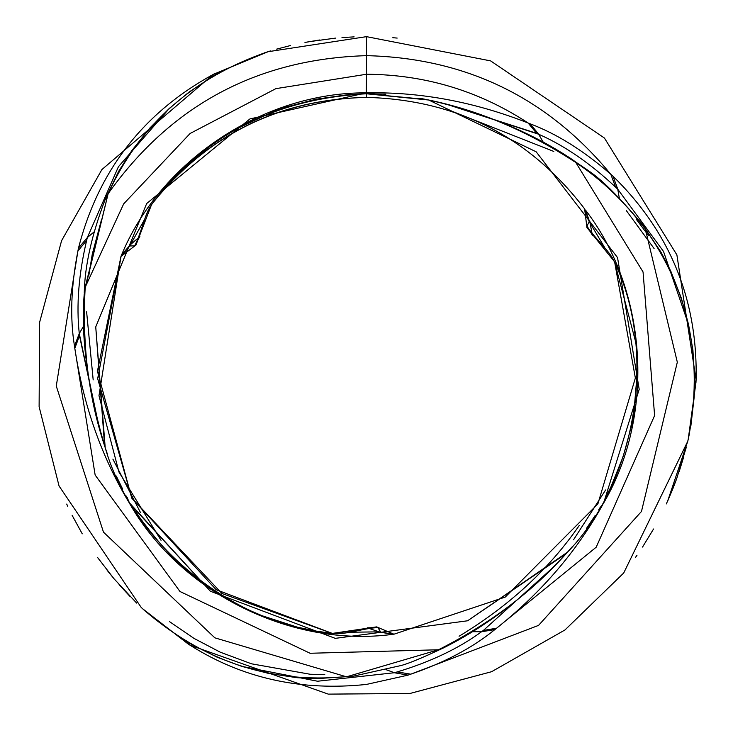 <?xml version="1.0" encoding="UTF-8"?>
<svg xmlns="http://www.w3.org/2000/svg" width="733" height="733" viewBox="0 0 733 733"><rect width="100%" height="100%" fill="white"/><g stroke="black" fill="none" stroke-linecap="round" stroke-linejoin="round"><path stroke-width="1.1" d="M614.767 262.661L635.364 378.026L597.871 503.928L505.248 597.083L393.933 634.21L376.615 626.88L334.101 633.55L336.887 633.743L332.287 633.422L376.615 626.88L393.933 634.21L505.248 597.083L597.871 503.928L635.364 378.026L614.767 262.661M366.308 92.853L366.5 74.244L275.883 88.647L190.104 133.479L123.675 203.866L85.211 287.171L84.213 294.419L85.11 288.875C82.133 345.49 88.638 397.808 104.608 445.829L95.739 326.909L146.682 203.527L249.935 118.92L366.308 92.853L372.831 93.769L366.308 92.853L249.935 118.92L146.682 203.527L95.739 326.909L105.204 447.661C132.774 545.123 235.632 626.046 332.251 633.422C235.632 626.046 132.774 545.123 105.204 447.661L104.608 445.829C88.638 397.808 82.133 345.49 85.11 288.884L108.145 193.659C139.554 124.903 192.797 77.597 267.875 51.741L366.5 36.65L267.875 51.741C192.797 77.597 139.554 124.903 108.145 193.659C171.43 104.92 257.558 58.915 366.5 55.653L366.5 36.65L366.5 55.653C257.558 58.915 171.43 104.92 108.145 193.659L85.211 287.171L123.675 203.866L190.104 133.479L275.883 88.647L366.5 74.244L366.5 92.853L367.755 92.834C421.228 91.937 474.682 101.997 528.117 122.997C479.025 90.892 425.158 74.647 366.5 74.244L366.5 55.653L366.5 74.244C425.158 74.647 479.025 90.892 528.117 122.997C474.682 101.997 421.228 91.937 367.755 92.834L366.308 92.853C262.753 92.166 159.886 161.938 121.614 254.864L121.037 256.193M354.14 36.879L341.981 37.566L354.14 36.879M318.369 40.178L306.147 42.221L318.369 40.178M598.806 509.572L603.589 503.15L599.548 508.335L603.589 503.15L639.194 389.342L617.553 257.613L536.171 151.804L428.75 100.027C478.328 110.207 526.88 130.74 574.415 161.617C526.88 130.74 478.328 110.207 428.75 100.027L366.5 93.778L366.5 97.388L366.5 93.778C275.663 98.524 204.315 135.055 152.464 203.38C204.315 135.055 275.663 98.524 366.5 93.778L425.736 99.395M149.853 207.256L152.446 203.407L149.871 207.237C144.337 216.528 140.727 234.569 134.615 245.867L129.805 245.967L120.954 256.385L135.944 245.079L151.429 204.919L135.944 245.069L120.954 256.394M428.164 99.89L427.632 99.789M129.805 245.967L130.437 244.675L129.805 245.967L134.625 245.848L135.477 244.245L134.615 245.867M142.678 608.793L188.069 643.922L182.755 639.203L187.987 643.867L190.113 645.232L184.624 640.367L190.113 645.232C242.302 678.272 301.098 691.338 366.5 684.42L408.034 675.13L394.4 672.757L408.034 675.12L410.773 674.177L397.194 671.923C430.573 661.862 458.711 648.467 481.581 631.718L472.226 631.709L481.581 631.718C458.711 648.467 430.573 661.862 397.194 671.923L410.773 674.177C444.61 662.605 472.62 647.743 494.812 629.61L481.581 631.727L483.386 630.426L481.581 631.718L494.812 629.61L496.571 628.218L483.386 630.426L553.699 566.838L483.386 630.426L496.571 628.218L596.195 547.212L654.615 415.547L643.052 271.961L575.845 162.561L570.063 158.044C529.107 131.363 481.856 111.993 428.292 99.926M130.437 244.675L121.614 254.864L130.437 244.675L144.355 219.827L130.437 244.675L138.235 237.923L130.437 244.675M496.571 628.218C541.485 592.438 576.917 551.17 602.874 504.423C576.917 551.17 541.485 592.438 496.571 628.218L596.195 547.212L654.615 415.547L643.052 271.961L575.845 162.561C600.803 179.044 623.6 200.76 644.252 227.716L641.467 223.308C597.771 172.328 591.485 173.849 571.456 158.933M374.27 93.787L367.755 92.834M645.379 229.172L641.522 223.354M688.241 439.186L695.974 382.324L694.554 389.25L695.965 382.415L696.084 379.886L694.618 387.061L696.084 379.886C697.871 300.136 670.182 232.242 613.017 176.213L610.818 174.326L615.656 187.217C590.257 163.322 564.584 145.665 538.645 134.231L543.318 142.33L538.645 134.231C564.584 145.665 590.257 163.322 615.656 187.217L610.818 174.326C583.88 150.806 557.007 133.974 530.206 123.822L538.654 134.231L446.406 104.205L536.629 133.314L528.117 122.997L536.629 133.314L538.645 134.231L530.206 123.822L528.117 122.997M645.37 229.182C689.212 290.772 703.561 360.535 688.406 438.471L687.792 441.229L623.71 573.004L565.006 629.931L491.614 671.703L410.013 693.464L328.237 694.124L190.113 645.223L328.237 694.124L410.013 693.464L491.614 671.703L565.006 629.931L623.71 573.004L687.774 441.229L688.406 438.471C703.561 360.535 689.212 290.772 645.37 229.182L677.319 362.175L641.476 511.46L538.563 625.386L410.773 674.177L538.563 625.386L641.476 511.46L677.319 362.175L645.37 229.182M683.807 456.604L679.106 471.768M673.224 487.839L667.772 500.804M653.543 529.006L642.539 547.056L653.543 529.006M617.782 189.215L613.008 176.222L617.782 189.215M615.656 187.217L617.754 189.215L663.53 251.483L688.599 324.737L663.53 251.483L617.754 189.215L615.656 187.217M635.548 557.337L636.977 555.293L635.538 557.337M672.702 489.149L676.586 478.979L686.317 447.231M268.58 51.521L213.312 74.381C143.347 112.708 98.396 170.633 78.458 248.157L77.909 251.007C71.019 286.081 69.882 317.765 74.482 346.058L74.812 348.285C83.342 405.065 101.365 456.384 128.871 502.242L210.371 591.238L335.274 638.361L467.599 620.787L567.443 552.206C638.031 479.501 656.75 350.218 614.785 262.698C656.75 350.218 638.031 479.501 567.443 552.206L568.176 551.372M573.508 539.836L605.614 489.974M612.733 258.502L614.712 262.515L612.742 258.529C607.465 249.092 593.638 236.933 586.913 226.002L589.231 221.787L584.632 208.896L586.931 227.532L613.97 261.03L586.931 227.532L584.632 208.896C529.675 136.998 456.961 99.825 366.5 97.388C456.961 99.825 529.675 136.998 584.632 208.896L584.934 209.317M428.75 100.027L536.171 151.804L617.553 257.613L639.194 389.342L603.589 503.15C655.962 413.852 646.946 289.81 585.621 210.243L590.038 222.969L584.76 209.07L589.231 221.787L586.931 226.011L587.893 227.551L586.913 226.002L592.429 235.238M128.871 502.242L126.433 496.131L128.871 502.242C101.365 456.384 83.342 405.065 74.812 348.285L79.494 335.76L74.803 348.285L95.153 475.057L179.97 591.494L310.096 653.268L438.444 649.768L439.983 649.007C490.487 623.279 532.543 591.485 566.151 553.644C532.543 591.485 490.487 623.279 439.983 649.007L443.786 647.77C421.347 658.326 406.76 664.318 400.035 665.756L353.013 676.238L345.994 676.669C270.715 683.843 203.123 661.377 143.228 609.288L146.197 611.963M590.038 222.969L604.578 247.433L590.038 222.969L591.989 233.103L590.038 222.969M438.444 649.768L347.818 676.431L438.444 649.768L310.096 653.268L179.97 591.494L95.153 475.057L74.803 348.257M345.994 676.678L315.886 678.703L296.81 677.677L268.315 673.352L241.753 666.37L217.417 657.336L190.204 643.684L178.852 636.72M351.235 676.504L345.994 676.669L214.833 637.829L103.472 532.149L56.276 386.062L77.909 251.007L56.276 386.062L103.472 532.149L214.833 637.829L345.994 676.669C270.715 683.843 203.123 661.377 143.228 609.288L141.277 607.501M129.814 596.241L119.039 584.586L129.814 596.241M82.252 533.835L72.109 515.281L82.252 533.835M397.194 671.923L394.409 672.729L317.581 681.232L241.606 666.324L317.581 681.232L394.409 672.729L397.194 671.923M66.703 504.084L67.766 506.347L66.712 504.075M107.183 570.356L114.055 578.804L136.677 603.103M386.025 669.669L394.409 672.729L386.025 669.669M619.293 198.002L617.754 189.215L619.293 198.002M636.107 219.057L648.32 235.348M220.303 72.036L213.303 74.372L215.548 73.227M319.615 39.994L304.955 42.441M290.451 45.538L276.506 49.166M77.89 250.998L86.659 240.369C78.669 274.289 76.214 305.349 79.274 333.552L83.993 325.379L79.274 333.552L79.494 335.76L99.376 428.374L79.274 333.552C76.214 305.349 78.669 274.289 86.659 240.369L87.346 237.547L118.425 166.712L169.341 108.383L118.425 166.712L87.346 237.547L78.458 248.157C98.396 170.633 143.347 112.708 213.312 74.381L101.905 169.552L61.581 240.699L39.637 322.245L39.115 406.696L59.061 485.997L141.148 607.364L59.061 485.997L39.115 406.696L39.637 322.245L61.581 240.699L101.905 169.552L213.312 74.381M79.274 333.552L74.482 346.058C69.882 317.765 71.019 286.081 77.909 251.007M127.157 497.423L129.613 503.498C180.923 593.538 292.522 647.697 392.265 634.393L379.034 631.855L350.511 632.222L379.034 631.855L393.703 634.228L379.034 631.855L369.285 628.474L379.034 631.855L393.731 634.228M376.176 627.695L377.981 627.64L380.464 631.745L377.953 627.64L376.176 627.695M104.599 445.829L105.561 448.743M112.882 459.105L140.525 512.642L112.882 459.105M104.782 446.406L104.956 446.91M85.211 287.171L84.194 294.437C80.667 336.337 87.511 386.942 104.737 446.232M84.194 294.923L84.213 294.437M107.43 195.354L105.039 199.907M108.136 193.649L105.671 198.286M270.404 50.944L264.091 52.978M330.134 38.666L330.885 38.574M393.429 37.75L397.167 38.079M396.223 37.988L392.796 37.704M94.181 231.82L87.346 237.547L94.181 231.82M161.04 540.303L118.957 472.052L98.982 395.692L121.027 256.211L97.434 371.182L131.711 498L221.943 593.483L332.269 633.422M667.681 501.015L687.774 441.229M392.265 634.393C292.522 647.697 180.923 593.538 129.613 503.498L210.371 591.238L335.274 638.361L467.599 620.787L566.151 553.644M494.812 629.61C472.62 647.743 444.61 662.605 410.773 674.177M308.905 41.717L335.815 38.079M530.206 123.822C557.007 133.974 583.88 150.806 610.818 174.326C547.441 97.581 466.005 58.026 366.5 55.653C466.005 58.026 547.441 97.581 610.818 174.326M584.613 208.868L584.732 209.042C529.794 137.062 457.044 99.835 366.5 97.388C278.742 99.587 207.393 134.918 152.455 203.398M696.084 379.886L676.889 254.882L604.432 138.042L490.634 60.894L366.5 36.65L490.634 60.894L604.432 138.042L676.889 254.882L696.084 379.886M695.993 381.82L695.974 382.324M426.404 99.532L419.908 98.268M385.897 94.191L366.793 93.778M365.923 93.787L348.523 94.612L315.941 99.23L287.189 106.771L272.758 111.865L237.126 128.614L224.665 136.072M152.372 203.508L164.201 188.573L175.086 176.552L189.71 162.469L211.855 144.722M149.944 207.137L152.345 203.536C207.292 134.753 278.677 99.367 366.5 97.388M121.165 255.918L97.663 378.622L131.858 498.266L216.171 589.708L332.452 633.449L336.887 633.743C347.9 633.853 365.932 627.842 377.962 627.631L367.215 627.796M687.829 441.046L689.506 433.203M690.926 425.488L694.197 396.919L694.701 380.665L692.923 350.282L688.58 324.664L681.351 298.139L670.842 271.274L661.111 252.326L642.667 224.802M635.63 557.227L636.775 555.577M695.965 382.415L696.084 380.097M666.37 503.91L676.568 479.015M567.754 551.867L571.868 547.139M586.373 528.575L595.123 515.574M607.08 494.674L610.937 486.895L623.233 456.366L631.452 425.965L633.898 412.633L637.206 372.969L637.114 362.643M614.73 262.551L635.777 342.348M612.797 258.639L614.712 262.515M443.832 647.752L445.243 647.019C488.829 624.892 529.226 593.657 566.462 553.305M66.767 504.212L67.61 506.027M187.987 643.867L189.939 645.132M97.562 557.483L114.027 578.777M579.262 525.469C549.109 569.129 509.05 606.054 459.087 636.235M324.765 674.534L310.141 674.259L251.483 663.805L220.276 652.196L193.988 638.388L169.405 621.547M452.967 111.654L553.809 151.447M626.294 210.545L654.093 248.533M139.866 236.466L134.625 245.848M105.341 448.101L107.403 454.103M116.281 476.029L122.649 489.103M135.907 511.836L140.04 518.02C160.912 546.021 178.513 565.006 192.825 574.984L206.12 585.081L232.141 601.472M332.416 633.44L315.309 630.976L297.241 627.127L262.121 615.738L250.952 610.946M105.002 199.962C91.671 235.11 84.762 266.052 84.268 292.788M105.662 198.286L105.021 199.898M226.259 68.902L214.595 75.233L189.187 91.964L169.204 108.521L149.825 128.055L131.793 150.622L118.636 171.366L105.708 198.185M86.613 311.818L93.183 379.896M101.548 219.479L92.285 254.094L88.867 275.214"/></g></svg>

